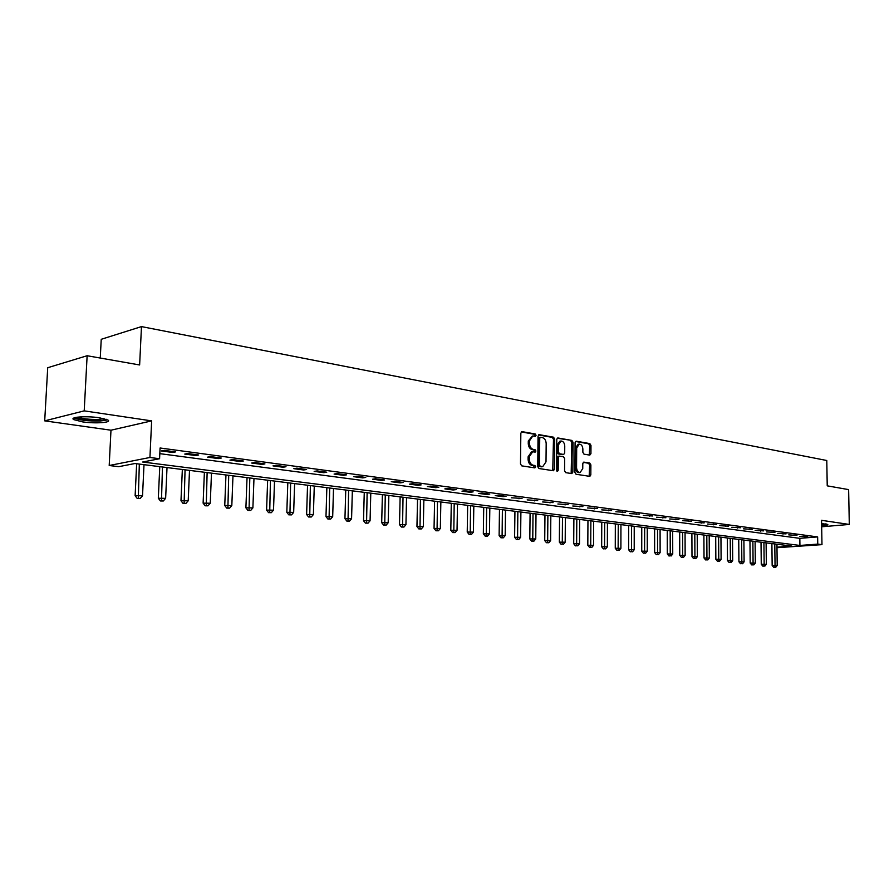 <?xml version="1.0" encoding="UTF-8"?>
<svg xmlns="http://www.w3.org/2000/svg" width="894" height="894" viewBox="0 0 894 894"><rect width="100%" height="100%" fill="white"/><g stroke="black" fill="none" stroke-linecap="round" stroke-linejoin="round"><path stroke-width="1.34" d="M536.065 435.3L535.227 433.97L522.118 431.657L520.844 433.143L520.487 463.941L521.716 465.852L534.88 467.886L535.741 466.836L534.903 465.506L533.204 465.249C530.824 464.545 529.527 462.511 529.326 459.17L529.349 456.611L532.656 451.783L535.193 452.096L535.908 451.045L535.059 449.716L533.372 449.436C530.991 448.71 529.695 446.676 529.494 443.335L529.516 440.787L532.79 436.004L535.361 436.339L536.065 435.3M534.634 436.238L533.997 434.171L521.291 431.936M534.266 467.797L533.673 465.685L531.986 465.416L533.204 465.249M534.444 451.995L533.841 449.906L532.154 449.615L533.372 449.436M821.664 525.761C826.067 525.448 828.123 525.024 827.822 524.476L821.62 523.582M99.346 417.766C86.427 415.755 68.972 417.04 73.777 419.621L82.494 421.867C95.312 423.823 112.465 422.583 107.85 420.001L99.346 417.766M589.783 455.124L590.934 453.671L590.979 445.424L589.839 443.592L576.261 441.2L575.088 442.642L574.898 472.423L576.049 474.256L589.85 476.368L590.822 474.904L590.878 464.891L589.738 463.07L583.76 462.109L582.787 463.584L582.754 468.568L580.139 472.513C578.005 472.289 576.809 470.646 576.563 467.584L576.686 447.995L579.256 444.106C581.413 444.329 582.609 445.983 582.866 449.056L582.854 452.308L583.994 454.141L589.783 455.124M159.814 453.649L799.828 538.333L817.641 536.914L817.753 544.1L821.977 544.647L776.987 547.698M87.131 355.734L84.204 410.871L44.7 420.862L47.717 367.713L87.131 355.734L139.632 364.964L141.475 326.601L826.782 460.499L827.229 485.844L848.629 489.61L849.3 524.443L821.564 520.319L821.977 544.647M44.7 420.862L110.979 430.204L151.645 420.884L84.204 410.871M151.645 420.884L149.935 457.482L159.59 458.734L142.649 462.019L799.929 545.452L817.753 544.1M817.641 536.914L160.082 447.995L159.59 458.734M554.705 439.077L553.52 437.188L539.283 434.685L538.043 436.16L537.741 466.634L538.948 468.523L553.431 470.736L554.448 469.238L554.705 439.077L553.475 439.267L552.302 437.389L538.479 434.953M557.99 437.982L571.892 440.429L573.054 442.284L572.853 472.099L571.858 473.585L565.734 472.658L564.561 470.814L564.65 458.633L563.488 456.778L559.309 456.108L558.314 457.594L558.202 470.322L557.498 471.373L556.537 470.065L556.783 439.435L557.454 438.06M821.675 526.789L849.3 524.443M161.356 450.945L172.654 452.453L175.503 451.895L164.194 450.375L161.356 450.945M184.756 454.074L195.786 455.549L198.658 455.001L187.617 453.526L184.756 454.074M207.598 457.136L218.371 458.577L221.265 458.041L210.481 456.588L207.598 457.136M229.914 460.119L240.43 461.527L243.347 461.002L232.809 459.594L229.914 460.119M251.706 463.036L261.987 464.411L264.926 463.908L254.634 462.522L251.706 463.036M273.005 465.886L283.063 467.227L286.002 466.735L275.944 465.383L273.005 465.886M293.824 468.668L303.647 469.987L306.608 469.506L296.774 468.177L293.824 468.668M314.174 471.395L323.784 472.68L326.757 472.211L317.147 470.914L314.174 471.395M334.088 474.055L343.486 475.317L346.47 474.859L337.06 473.596L334.088 474.055M353.555 476.658L362.752 477.899L365.747 477.441L356.55 476.211L353.555 476.658M372.608 479.218L381.604 480.413L384.61 479.977L375.603 478.771L372.608 479.218M391.248 481.71L400.054 482.883L403.071 482.458L394.254 481.274L391.248 481.71M409.497 484.146L418.113 485.308L421.141 484.883L412.514 483.721L409.497 484.146M427.366 486.537L435.803 487.666L438.831 487.252L430.383 486.124L427.366 486.537M444.854 488.884L453.124 489.99L456.163 489.588L447.883 488.47L444.854 488.884M461.997 491.175L470.099 492.259L473.138 491.868L465.025 490.772L461.997 491.175M478.782 493.421L486.727 494.483L489.767 494.103L481.821 493.03L478.782 493.421M495.242 495.622L503.02 496.662L506.06 496.282L498.282 495.242L495.242 495.622M511.368 497.779L522.04 498.427L511.368 497.779M527.181 499.891L537.696 500.539L527.181 499.891M542.68 501.97L553.062 502.596L542.68 501.97M557.878 504.004L568.115 504.618L557.878 504.004M572.786 506.004L582.899 506.607L572.786 506.004M587.414 507.96L597.393 508.552L587.414 507.96M601.774 509.882L611.608 510.463L601.774 509.882M615.854 511.759L625.576 512.34L615.854 511.759M629.689 513.614L639.277 514.173L629.689 513.614M643.267 515.425L652.732 515.983L643.267 515.425M656.587 517.213L665.941 517.76L656.587 517.213M669.684 518.967L678.915 519.503L669.684 518.967M682.547 520.688L691.665 521.213L682.547 520.688M695.174 522.375L704.181 522.889L695.174 522.375M707.59 524.04L716.485 524.543L707.59 524.04M719.782 525.672L728.576 526.164L719.782 525.672M731.773 527.27L740.467 527.762L731.773 527.27M743.551 528.846L752.145 529.337L743.551 528.846M755.139 530.399L763.632 530.88L755.139 530.399M766.527 531.919L774.93 532.388L766.527 531.919M777.735 533.416L786.038 533.886L777.735 533.416M788.754 534.891L796.956 535.35L788.754 534.891M799.594 536.344L807.707 536.791L799.594 536.344M141.475 326.601L101.234 339.295L100.262 358.047M776.975 547.195L791.726 546.078L134.916 463.528L118.701 466.679L109.202 465.506L149.935 457.482M110.979 430.204L109.202 465.506M799.828 538.333L799.929 545.452M172.654 452.453L172.698 451.515M195.786 455.549L195.82 454.621M218.371 458.577L218.404 457.661M240.43 461.527L240.475 460.622M261.987 464.411L262.02 463.517M283.063 467.227L283.085 466.344M303.647 469.987L303.681 469.104M323.784 472.68L323.818 471.808M343.486 475.317L343.508 474.457M362.752 477.899L362.774 477.038M381.604 480.413L381.626 479.575M400.054 482.883L400.076 482.056M418.113 485.308L418.135 484.481M435.803 487.666L435.825 486.85M453.124 489.99L453.146 489.174M470.099 492.259L470.11 491.454M486.727 494.483L486.738 493.689M503.02 496.662L503.031 495.879M518.989 498.796L519.001 498.025M534.657 500.897L534.657 500.126M550.011 502.953L550.011 502.193M565.075 504.965L565.075 504.216M579.848 506.943L579.848 506.194M594.342 508.887L594.342 508.138M608.568 510.787L608.568 510.049M622.526 512.653L622.526 511.927M636.237 514.486L636.237 513.771M649.692 516.285L649.692 515.57M662.901 518.062L662.901 517.347M675.886 519.794L675.886 519.09M688.637 521.504L688.626 520.8M701.164 523.18L701.153 522.487M713.468 524.823L713.457 524.141M725.559 526.443L725.559 525.761M737.449 528.03L737.449 527.359M749.138 529.594L749.138 528.924M760.626 531.137L760.626 530.466M771.935 532.645L771.924 531.986M783.043 534.131L783.032 533.483M793.973 535.595L793.973 534.947M804.734 537.037L804.723 536.389M532.377 436.071L528.298 440.977L529.516 440.787M532.154 449.615C529.773 448.9 528.477 446.866 528.265 443.525L528.298 440.977M532.288 451.839L531.438 451.962L528.119 456.789L529.349 456.611M531.986 465.416C529.594 464.712 528.298 462.69 528.097 459.348L528.119 456.789M552.749 470.657L553.475 439.267M540.602 437.278L539.73 438.306L539.473 465.036L540.311 466.355L542.725 466.657L546.01 461.829L546.178 443.636C545.977 440.34 544.703 438.317 542.356 437.591L540.602 437.278M540.211 437.345L538.512 438.507L539.73 438.306M541.831 466.78L539.082 466.523L538.244 465.204L538.512 438.507M557.208 438.25L571.892 440.429M571.165 473.507L571.825 442.474L570.674 440.619M558.292 456.298L557.085 457.773L556.984 470.49L558.202 470.322M556.861 471.06L556.984 470.49M564.751 446.028C564.483 442.91 563.254 441.234 561.052 441.01L558.415 444.944L558.359 451.917L559.532 453.783L563.701 454.454L564.695 452.967L564.751 446.028M560.739 441.055L559.823 441.2L557.186 445.123L558.415 444.944M562.773 454.543L558.303 453.962L557.13 452.096L557.186 445.123M578.977 444.139L578.038 444.284L575.457 448.173L576.686 447.995M579.144 472.647L578.91 472.68C576.775 472.457 575.58 470.803 575.334 467.741L575.457 448.173M589.157 476.29L589.649 465.059L588.52 463.237L583.223 462.377M589.291 455.035L589.749 445.603L588.621 443.77L575.501 441.468M136.659 463.751L135.128 495.712L142.526 495.779L144.001 464.668M139.33 464.087L138.302 498.26L137.218 498.439L140.179 498.472L138.302 498.26M142.526 495.779L140.179 498.472M137.218 498.439L135.128 495.712M159.769 466.646L158.316 498.249L165.636 498.316L167.022 467.562M162.462 466.992L161.49 500.774L160.395 500.953L163.323 500.975L161.49 500.774M165.636 498.316L163.323 500.975M160.395 500.953L158.316 498.249M182.342 469.484L180.979 500.729L188.209 500.796L189.506 470.389M185.058 469.831L184.13 503.233L183.024 503.4L185.918 503.423L184.13 503.233M188.209 500.796L185.918 503.423M183.024 503.4L180.979 500.729M204.391 472.255L203.117 503.154L210.258 503.221L211.487 473.149M207.129 472.602L206.257 505.624L205.151 505.792L208.011 505.814L206.257 505.624M210.258 503.221L208.011 505.814M205.151 505.792L203.117 503.154M225.958 474.971L224.752 505.523L231.814 505.591L232.976 475.854M228.719 475.317L227.892 507.971L226.763 508.127L229.602 508.15L227.892 507.971M231.814 505.591L229.602 508.15M226.763 508.127L224.752 505.523M106.129 419.23C105.458 419.99 103.045 420.482 98.888 420.683C87.131 420.761 79.398 419.699 75.699 417.509L75.666 417.453M77.778 417.118C82.55 418.805 89.411 419.577 98.362 419.42L104.073 418.649M74.034 417.934C79.51 420.169 88.182 421.208 100.05 421.052L107.682 419.889M825.698 523.906L821.642 524.465M821.631 523.683L822.346 523.616M821.642 524.644L826.604 524.063M247.035 477.619L245.906 507.837L252.89 507.904L253.974 478.491M249.817 477.966L249.035 510.262L247.906 510.418L250.7 510.44L249.035 510.262M252.89 507.904L250.7 510.44M247.906 510.418L245.906 507.837M267.652 480.212L266.591 510.105L273.508 510.161L274.514 481.073M270.446 480.559L269.709 512.497L268.569 512.653L271.34 512.675L269.709 512.497M273.508 510.161L271.34 512.675M268.569 512.653L266.591 510.105M287.812 482.749L286.818 512.318L293.668 512.374L294.607 483.598M290.628 483.095L289.924 514.687L288.796 514.843L291.522 514.866L289.924 514.687M293.668 512.374L291.522 514.866M288.796 514.843L286.818 512.318M307.547 485.218L306.62 514.486L313.392 514.542L314.275 486.068M310.374 485.576L309.715 516.833L308.575 516.978L311.28 517L309.715 516.833M313.392 514.542L311.28 517M308.575 516.978L306.62 514.486M326.858 487.655L325.986 516.609L332.691 516.665L333.507 488.482M329.696 488.012L329.07 518.933L327.93 519.079L330.601 519.101L329.07 518.933M332.691 516.665L330.601 519.101M327.93 519.079L325.986 516.609M345.754 490.024L344.95 518.676L351.577 518.743L352.348 490.851M348.615 490.381L348.023 520.99L346.872 521.124L349.52 521.146L348.023 520.99M351.577 518.743L349.52 521.146M346.872 521.124L344.95 518.676M364.26 492.348L363.523 520.71L370.071 520.766L370.786 493.175M367.132 492.706L366.574 522.99L365.422 523.135L368.049 523.158L366.574 522.99M370.071 520.766L368.049 523.158M365.422 523.135L363.523 520.71M382.386 494.628L381.693 522.699L388.186 522.755L388.845 495.444M385.269 494.985L384.744 524.968L383.582 525.091L386.186 525.124L384.744 524.968M388.186 522.755L386.186 525.124M383.582 525.091L381.693 522.699M400.143 496.863L399.506 524.655L405.932 524.711L406.535 497.667M403.026 497.22L402.546 526.89L401.384 527.024L403.954 527.047L402.546 526.89M405.932 524.711L403.954 527.047M401.384 527.024L399.506 524.655M417.543 499.042L416.95 526.555L423.309 526.622L423.868 499.847M420.426 499.411L419.979 528.779L418.805 528.902L421.353 528.935L419.979 528.779M423.309 526.622L421.353 528.935M418.805 528.902L416.95 526.555M434.585 501.188L434.048 528.432L440.34 528.488L440.854 501.981M437.479 501.556L437.054 530.634L435.892 530.757L438.406 530.779L437.054 530.634M440.34 528.488L438.406 530.779M435.892 530.757L434.048 528.432M451.291 503.288L450.799 530.265L457.035 530.321L457.493 504.071M454.197 503.657L453.806 532.444L452.632 532.567L455.124 532.589L453.806 532.444M457.035 530.321L455.124 532.589M452.632 532.567L450.799 530.265M467.674 505.345L467.227 532.064L473.407 532.12L473.82 506.116M470.579 505.713L470.21 534.221L469.037 534.344L471.507 534.366L470.21 534.221M473.407 532.12L471.507 534.366M469.037 534.344L467.227 532.064M483.732 507.367L483.33 533.83L489.443 533.886L489.823 508.127M486.649 507.736L486.302 535.964L485.129 536.087L487.576 536.109L486.302 535.964M489.443 533.886L487.576 536.109M485.129 536.087L483.33 533.83M499.478 509.345L499.12 535.551L505.177 535.607L505.512 510.105M502.394 509.714L502.082 537.674L500.908 537.786L503.333 537.808L502.082 537.674M505.177 535.607L503.333 537.808M500.908 537.786L499.12 535.551M514.933 511.29L514.609 537.249L520.61 537.305L520.9 512.038M517.849 511.647L517.559 539.35L516.386 539.462L518.788 539.484L517.559 539.35M520.61 537.305L518.788 539.484M516.386 539.462L514.609 537.249M530.086 513.19L529.807 538.914L535.752 538.97L536.009 513.938M533.014 513.558L532.746 540.993L531.572 541.105L533.953 541.127L532.746 540.993M535.752 538.97L533.953 541.127M531.572 541.105L529.807 538.914M544.96 515.056L544.725 540.546L550.615 540.602L550.827 515.793M547.888 515.425L547.642 542.613L546.469 542.714L548.827 542.736L547.642 542.613M550.615 540.602L548.827 542.736M546.469 542.714L544.725 540.546M559.555 516.888L559.353 542.144L565.187 542.2L565.366 517.626M562.482 517.257L562.27 544.2L561.086 544.301L562.27 544.2M565.187 542.2L563.421 544.323M561.086 544.301L559.353 542.144M573.881 518.699L573.713 543.72L579.502 543.775L579.647 519.414M576.809 519.068L576.619 545.753L575.434 545.854L576.619 545.753M579.502 543.775L577.747 545.876M575.434 545.854L573.713 543.72M587.95 520.464L587.816 545.262L593.549 545.318L593.661 521.18M590.878 520.833L590.699 547.273L589.526 547.374L590.699 547.273M593.549 545.318L591.817 547.396M589.526 547.374L587.816 545.262M601.763 522.197L601.662 546.782L607.35 546.826L607.428 522.912M604.69 522.565L604.534 548.771L603.361 548.871L604.534 548.771M607.35 546.826L605.629 548.894M603.361 548.871L601.662 546.782M615.329 523.906L615.262 548.268L620.894 548.324L620.939 524.61M618.257 524.275L618.123 550.246L616.949 550.346L618.123 550.246M620.894 548.324L619.196 550.369M616.949 550.346L615.262 548.268M628.65 525.583L628.616 549.732L634.204 549.776L634.226 526.275M631.589 525.951L631.466 551.699L630.292 551.788L631.466 551.699M634.204 549.776L632.527 551.81M630.292 551.788L628.616 549.732M641.747 527.225L641.736 551.162L647.267 551.218L647.267 527.918M644.675 527.594L644.574 553.118L643.401 553.207L644.574 553.118M647.267 551.218L645.613 553.23M643.401 553.207L641.736 551.162M654.609 528.835L654.631 552.57L660.118 552.626L660.085 529.527M657.537 529.203L657.559 552.347L657.448 554.503L656.274 554.604L657.448 554.503M660.118 552.626L658.476 554.615M656.274 554.604L654.631 552.57M667.248 530.433L667.304 553.956L672.735 554.012L672.679 531.114M670.176 530.801L670.232 553.732L670.109 555.878L668.935 555.967L670.109 555.878M672.735 554.012L671.115 555.99M668.935 555.967L667.304 553.956M679.675 531.986L679.753 555.319L685.139 555.375L685.05 532.668M682.591 532.355L682.681 555.107L682.547 557.23L681.373 557.308L682.547 557.23M685.139 555.375L683.53 557.331M681.373 557.308L679.753 555.319M691.889 533.528L691.99 556.66L697.331 556.716L697.219 534.199M694.806 533.897L694.917 556.448L694.772 558.549L693.599 558.638L694.772 558.549M697.331 556.716L695.744 558.661M693.599 558.638L691.99 556.66M703.891 535.037L704.025 557.979L709.322 558.035L709.188 535.696M706.808 535.405L706.942 557.767L706.796 559.856L705.623 559.935L706.796 559.856M709.322 558.035L707.746 559.957M705.623 559.935L704.025 557.979M715.703 536.523L715.848 559.275L721.112 559.32L720.944 537.182M718.608 536.881L718.765 559.063L718.608 561.13L717.446 561.22L718.608 561.13M721.112 559.32L719.547 561.231M717.446 561.22L715.848 559.275M727.314 537.976L727.492 560.549L732.7 560.594L732.521 538.635M730.219 538.344L730.398 560.348L730.23 562.393L729.068 562.471L730.23 562.393M732.7 560.594L731.147 562.494M729.068 562.471L727.492 560.549M738.735 539.417L738.936 561.801L744.099 561.845L743.897 540.065M741.64 539.775L741.841 561.6L741.662 563.633L740.5 563.712L741.662 563.633M744.099 561.845L742.568 563.734M740.5 563.712L738.936 561.801M749.965 540.825L750.189 563.03L755.318 563.086L755.095 541.473M752.871 541.183L753.083 562.84L752.904 564.852L751.742 564.93L752.904 564.852M755.318 563.086L753.798 564.941M751.742 564.93L750.189 563.03M761.017 542.211L761.263 564.248L766.348 564.293L766.102 542.848M763.912 542.58L764.158 564.058L763.968 566.047L762.805 566.125L763.968 566.047M766.348 564.293L764.839 566.148M762.805 566.125L761.263 564.248M771.891 543.574L772.159 565.433L777.199 565.489L776.942 544.211M774.785 543.943L775.042 565.254L774.852 567.232L773.69 567.299L774.852 567.232M777.199 565.489L775.713 567.321M773.69 567.299L772.159 565.433M533.997 434.171L535.227 433.97M533.673 465.685L534.903 465.506M533.841 449.906L535.059 449.716M528.265 443.525L529.494 443.335M528.097 459.348L529.326 459.17M521.526 431.757L522.118 431.657M553.218 469.406L554.448 469.238M538.724 434.775L539.283 434.685M552.302 437.389L553.52 437.188M538.244 465.204L539.473 465.036M539.082 466.523L540.311 466.355M540.848 466.802L542.077 466.623M571.825 442.474L573.054 442.284M571.624 472.267L572.853 472.099M557.085 457.773L558.314 457.594M557.13 452.096L558.359 451.917M558.303 453.962L559.532 453.783M562.27 454.621L563.499 454.443M575.334 467.741L576.563 467.584M588.52 463.237L589.738 463.07M589.649 465.059L590.878 464.891M589.604 475.06L590.822 474.904M588.621 443.77L589.839 443.592M589.749 445.603L590.979 445.424M589.705 453.85L590.934 453.671M539.216 437.468L540.356 437.289M541.496 466.824L542.725 466.657M558.079 456.286L559.208 456.13M562.482 454.633L563.701 454.454M578.91 472.68L580.139 472.513"/></g></svg>
